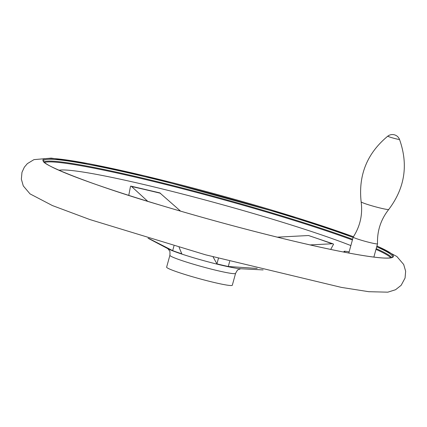 <?xml version="1.0" encoding="UTF-8"?>
<svg xmlns="http://www.w3.org/2000/svg" width="427" height="427" viewBox="0 0 427 427"><rect width="100%" height="100%" fill="white"/><g stroke="black" fill="none" stroke-linecap="round" stroke-linejoin="round"><path stroke-width="0.64" d="M330.717 249.437L333.578 244.169L332.782 243.737L310.055 244.922M213.073 256.873L216.921 263.849A41.003 2.936 15.4 0 0 228.28 266.501L257.182 268.434M218.443 258.324L216.921 263.849M147.737 201.325L131.222 186.193L159.789 192.871L180.594 211.151M131.222 186.193L130.523 186.204L128.762 195.379M169.898 255.287A34.064 2.439 -164.6 0 0 202.088 266.683A34.064 2.439 -164.6 0 0 235.576 273.376L232.309 285.241A34.064 2.439 -164.6 0 1 198.822 278.543A34.064 2.439 -164.6 0 1 166.631 267.147L169.898 255.287C170.058 252.229 169.946 250.75 169.562 250.857L167.832 248.653M277.294 237.161L308.524 235.523L332.782 243.737M148.831 238.463L172.679 250.633A41.003 2.936 15.4 0 0 181.806 253.819L179.116 247.377M229.699 261.335L228.28 266.501M173.981 245.899L172.679 250.633M353.198 237.097A12.618 0.902 15.4 0 0 359.929 239.798A12.618 0.902 15.4 0 0 377.527 243.796A12.618 0.902 15.4 0 0 377.527 243.774C377.068 230.954 380.815 219.51 388.757 209.443A14.326 1.025 15.4 0 1 368.789 204.869A14.326 1.025 15.4 0 1 361.141 201.838C362.811 214.551 360.164 226.294 353.209 237.076A12.618 0.902 15.4 0 0 353.198 237.097L348.886 252.757A12.618 0.902 15.4 0 0 349.307 253.136M349.121 251.903A17.662 1.265 15.4 0 0 344.018 251.418A17.662 1.265 15.4 0 0 345.619 252.437M58.953 170.277A165.105 11.817 -164.6 0 1 183.962 194.413A165.105 11.817 -164.6 0 1 350.861 245.584M373.951 256.771A165.105 11.817 -164.6 0 1 374.399 257.166M131.964 186.599A155.887 11.155 -164.6 0 1 160.541 193.282M308.524 235.523A155.887 11.155 -164.6 0 1 331.491 243.555M263.117 269.917L240.326 268.722A39.337 2.818 -164.6 0 1 182.628 254.343A39.337 2.818 -164.6 0 1 168.201 248.856L148.014 238.218M44.563 162.457A180.509 12.922 -164.6 0 1 295.036 220.722A180.509 12.922 -164.6 0 1 352.403 239.979M375.984 249.379A180.509 12.922 -164.6 0 1 390.769 257.817M376.908 246.027A181.774 13.013 -164.6 0 1 242.248 228.226A181.774 13.013 -164.6 0 1 45.209 158.705A181.774 13.013 -164.6 0 1 296.45 217.637A181.774 13.013 -164.6 0 1 353.428 236.739M376.689 246.822A181.037 12.959 -164.6 0 1 392.53 257.027C392.845 256.616 393.342 258.532 382.773 257.972C365.469 256.739 334.731 250.873 290.547 240.38C248.13 230.185 204.933 218.512 160.968 205.35C90.668 184.715 40.234 164.112 43.453 160.872A181.037 12.959 -164.6 0 1 295.943 218.277A181.037 12.959 -164.6 0 1 353.102 237.449M43.901 161.79A181.037 12.959 -164.6 0 1 295.447 220.092A181.037 12.959 -164.6 0 1 352.601 239.264M376.192 248.637A181.037 12.959 -164.6 0 1 391.676 257.588M391.036 137.451A6.058 0.432 15.4 0 0 398.871 139.394A6.058 0.432 15.4 0 0 399.48 139.346A7.569 7.569 0 0 0 387.823 136.133A6.058 0.432 15.4 0 0 391.036 137.451M353.455 236.702L296.722 217.711L144.876 175.924L88.928 163.712L51.24 158.123L33.957 159.629L27.355 163.642L24.35 167.165L21.974 172.343L21.35 179.137L23.277 185.905L30.013 193.874L52.409 205.563L89.809 219.537L205.467 254.786L341.376 287.392L368.8 291.705L387.828 292.169L395.546 289.736L401.156 285.3L405.063 278.041L405.65 271.241L403.686 264.484L396.854 256.494L376.94 245.909M343.831 252.09L344.018 251.418M377.527 243.796L373.86 257.102M388.757 209.443C404.924 187.992 408.5 164.625 399.48 139.346M361.141 201.838C358.237 175.129 367.129 153.229 387.823 136.133M235.576 273.376C237.006 270.67 237.86 269.458 238.138 269.747L240.748 268.732"/></g></svg>
